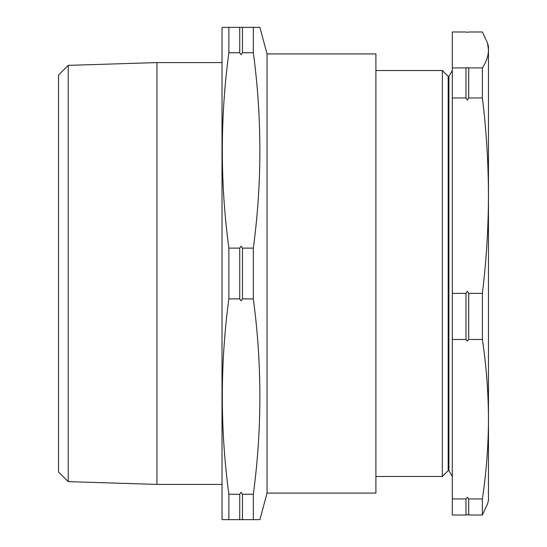 <?xml version="1.0" encoding="UTF-8"?>
<svg xmlns="http://www.w3.org/2000/svg" width="547" height="547" viewBox="0 0 547 547"><rect width="100%" height="100%" fill="white"/><g stroke="black" fill="none" stroke-linecap="round" stroke-linejoin="round"><path stroke-width="0.82" d="M487.541 43.076L488.464 49.948L488.464 46.543L487.541 43.076L482.386 31.993L468.711 31.993L467.343 32.376L465.976 31.993L452.301 31.993L452.301 515.007L465.976 515.007L465.976 498.953L452.301 498.953M465.976 97.968L465.976 67.91L467.343 67.52L468.711 67.91L468.711 97.968L467.343 100.067L465.976 97.968L452.301 97.968M465.976 339.475L465.976 293.363L467.343 291.264L468.711 293.363L468.711 339.475L467.343 341.184L465.976 339.475L452.301 339.475M465.976 498.953L467.343 497.244L468.711 498.953L468.711 515.007L467.343 514.624L465.976 515.007M239.723 27.35L239.723 52.738L241.097 54.673L242.465 52.738L242.465 27.35L222.267 27.35L222.02 28.273L222.02 518.727L222.267 519.65L228.865 519.65L228.865 494.262C220.126 429.135 220.126 364.015 228.865 298.888L228.865 248.112C220.126 182.985 220.126 117.865 228.865 52.738L228.865 27.35M239.723 248.112L239.723 298.888L241.097 300.823L242.465 298.888L242.465 248.112L241.097 246.177L239.723 248.112L228.865 248.112M239.723 494.262L239.723 519.65L242.465 519.65L242.465 494.262L241.097 492.327L239.723 494.262L228.865 494.262M375.912 70.529L442.338 70.529L448.184 76.375L448.184 470.625L448.923 470.625L452.301 476.471M442.338 70.529L442.338 476.471L375.912 476.471M448.184 76.375L448.923 76.375L448.923 470.625M68.211 481.64L58.536 471.965L58.536 75.035L68.211 65.36L68.211 481.64L156.955 484.41L156.955 62.59L222.02 62.59M267.039 53.921L267.039 493.079L375.912 493.079L375.912 53.921L267.039 53.921L259.921 27.35L253.329 27.35L253.329 52.738L242.465 52.738M267.039 493.079L259.921 519.65L253.329 519.65L253.329 494.262C262.061 429.135 262.061 364.015 253.329 298.888L253.329 248.112C262.061 182.985 262.061 117.865 253.329 52.738M222.02 484.41L156.955 484.41M68.211 65.36L156.955 62.59M222.889 27.35L225.583 27.35M253.329 27.35L242.465 27.35M259.305 27.35L256.605 27.35M239.723 52.738L228.865 52.738M253.329 248.112L242.465 248.112M239.723 298.888L228.865 298.888M253.329 298.888L242.465 298.888M253.329 494.262L242.465 494.262M239.723 519.65L227.655 519.65M254.533 519.65L242.465 519.65M256.605 519.65L259.305 519.65M225.583 519.65L222.889 519.65M482.386 67.91L482.386 97.968C486.358 130.446 488.382 163.013 488.464 195.662L488.464 49.948C488.389 55.938 486.358 61.92 482.386 67.91L468.711 67.91M482.386 97.968L468.711 97.968M482.386 293.363L482.386 339.475C486.358 366.052 488.389 392.637 488.464 419.214L488.464 195.662C488.389 228.195 486.365 260.762 482.386 293.363L468.711 293.363M482.386 339.475L468.711 339.475M482.386 498.953L482.386 515.007L487.541 503.924L488.464 500.457L488.464 419.214C488.389 445.791 486.358 472.376 482.386 498.953L468.711 498.953M482.386 515.007L468.711 515.007M465.976 67.91L452.301 67.91M465.976 293.363L452.301 293.363M448.923 76.375L452.301 70.529M448.184 470.625L442.338 476.471"/></g></svg>
